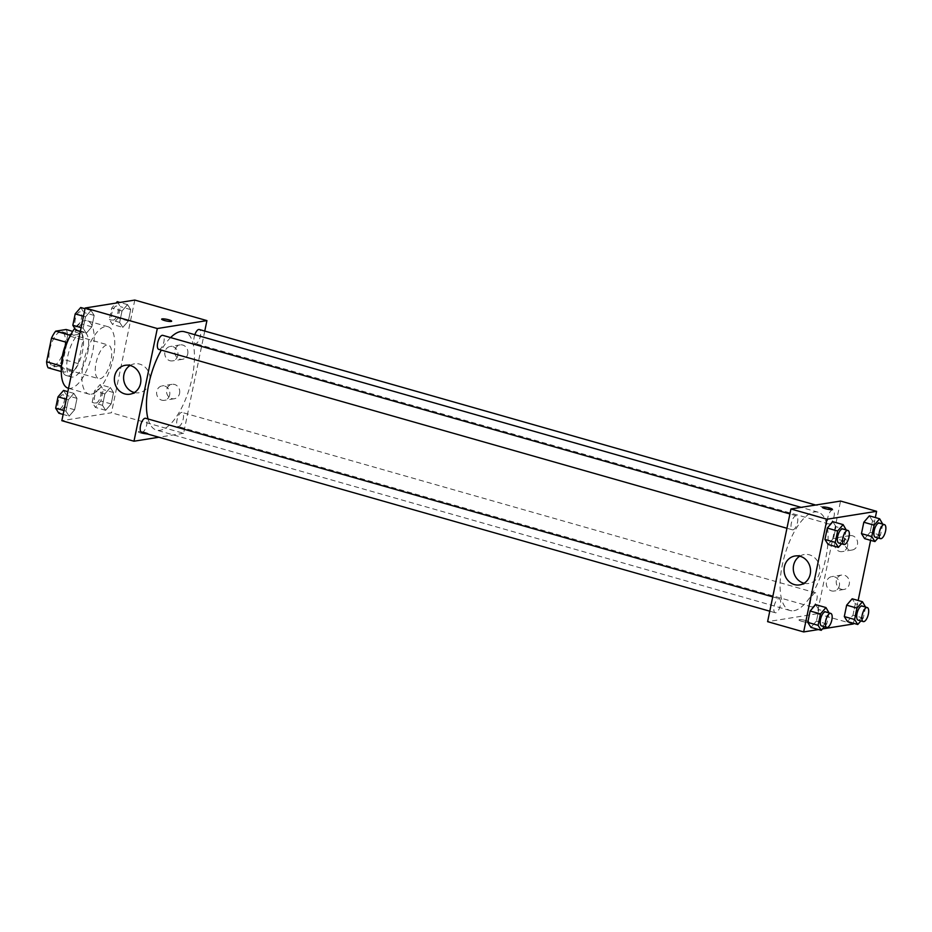 <?xml version="1.0" encoding="UTF-8"?>
<svg xmlns="http://www.w3.org/2000/svg" width="932" height="932" viewBox="0 0 932 932"><rect width="100%" height="100%" fill="white"/><g stroke="black" fill="none" stroke-linecap="round" stroke-linejoin="round"><path stroke-width="0.7" stroke-dasharray="4.66 3.5" d="M99.98 378.742A17.51 6.943 105.9 0 0 110.57 362.198A17.51 6.943 105.9 0 0 108.275 345.003A17.51 6.943 105.9 0 0 96.8 359.938A17.51 6.943 105.9 0 0 98.687 378.683A17.51 6.943 105.9 0 0 99.98 378.742M53.613 365.542A17.51 6.943 105.9 0 0 64.215 348.999A17.51 6.943 105.9 0 0 61.908 331.804A17.51 6.943 105.9 0 0 50.433 346.739A17.51 6.943 105.9 0 0 52.32 365.472A17.51 6.943 105.9 0 0 53.613 365.542M67.64 335.497L62.724 359.216A22.601 8.971 105.9 0 1 58.553 366.113L74.001 370.517A22.601 8.971 105.9 0 0 78.183 363.608L83.088 339.889L67.64 335.497A22.601 8.971 105.9 0 0 66.137 329.497M58.553 366.113L48.103 367.791M78.183 363.608L62.724 359.216M74.001 370.517L63.562 372.183L61.279 371.542M83.088 339.889A22.601 8.971 105.9 0 0 81.585 333.901L72.719 331.373M63.562 372.183A22.601 8.971 105.9 0 1 62.06 366.183L66.964 342.475A22.601 8.971 105.9 0 1 71.147 335.567L81.585 333.901M69.422 337.326A23.347 9.262 -74.1 0 1 78.964 330.592A23.347 9.262 -74.1 0 1 82.494 351.457A23.347 9.262 -74.1 0 1 66.184 375.491A23.347 9.262 -74.1 0 1 61.617 364.738M87.643 352.925A23.347 9.262 105.9 0 0 84.113 332.06A23.347 9.262 105.9 0 0 68.817 351.97A23.347 9.262 105.9 0 0 71.333 376.959A23.347 9.262 105.9 0 0 73.057 377.041A23.347 9.262 105.9 0 0 87.643 352.925M71.147 335.567L70.413 335.357M68.129 388.178A35.008 13.898 105.9 0 0 70.727 388.318A35.008 13.898 105.9 0 0 91.907 355.22A35.008 13.898 105.9 0 0 87.317 320.829A35.008 13.898 105.9 0 0 74.781 328.355M91.324 394.178A35.008 13.898 105.9 0 0 112.516 361.092A35.008 13.898 105.9 0 0 107.926 326.701A35.008 13.898 105.9 0 0 84.963 356.572A35.008 13.898 105.9 0 0 88.738 394.05A35.008 13.898 105.9 0 0 91.324 394.178M134.802 300.069L111.467 412.76L61.85 420.682M110.36 387.537L113.518 392.535L111.164 403.929L105.642 410.313L102.485 405.315L104.838 393.933L110.36 387.537L113.518 392.535L111.164 403.929L105.642 410.313L102.485 405.315L104.838 393.933L110.36 387.537L100.062 384.613L103.219 389.611L100.866 400.993L95.344 407.377L92.175 402.379L94.54 390.997L100.062 384.613M122.814 327.377L119.657 322.379L122.01 310.997L127.533 304.601L130.701 309.61L128.336 320.992L122.814 327.377L119.657 322.379L122.01 310.997L127.533 304.601L130.701 309.61L128.336 320.992L122.814 327.377L112.516 324.441L109.359 319.443L111.712 308.061L116.022 303.075M86.303 333.213L83.134 328.215L85.499 316.822L91.021 310.438L94.179 315.435L91.825 326.829L86.303 333.213L83.134 328.215L85.499 316.822L91.021 310.438L94.179 315.435L91.825 326.829L86.303 333.213L80.327 331.512M69.131 416.15L65.962 411.152L68.327 399.758L73.838 393.374L77.007 398.372L74.642 409.765L69.131 416.15L65.962 411.152L68.327 399.758L73.838 393.374L77.007 398.372L74.642 409.765L69.131 416.15L63.143 414.449M161.667 319.14L161.667 319.14A5.103 0.85 11.7 0 0 164.498 320.526A5.103 0.85 11.7 0 0 171.663 321.214L171.663 321.214M134.383 392.523A14.632 13.211 -99.1 0 0 139.148 392.722A14.632 13.211 -99.1 0 0 149.889 376.19A14.632 13.211 -99.1 0 0 134.534 363.818A14.632 13.211 -99.1 0 0 130.072 365.484M145.497 432.506A5.103 0.85 11.7 0 0 138.332 431.819A5.103 0.85 11.7 0 0 143.155 433.695A5.103 0.85 11.7 0 0 148.328 433.893A5.103 0.85 11.7 0 0 145.497 432.506A5.103 0.85 -168.3 0 1 148.328 433.881A5.103 0.85 -168.3 0 1 143.155 433.683A5.103 0.85 -168.3 0 1 138.332 431.819A5.103 0.85 -168.3 0 1 145.497 432.506M204.76 331.07L183.592 433.298L111.467 412.76M183.592 433.298L158.894 437.236M187.751 353.927A7.293 6.582 -99.1 0 0 180.167 344.898A7.293 6.582 -99.1 0 0 174.808 353.135A7.293 6.582 -99.1 0 0 182.462 359.298A7.293 6.582 -99.1 0 0 187.751 353.927M179.585 393.374A7.293 6.582 -99.1 0 0 171.989 384.333A7.293 6.582 -99.1 0 0 166.642 392.57A7.293 6.582 -99.1 0 0 174.296 398.745A7.293 6.582 -99.1 0 0 179.585 393.374M177.826 355.511A7.293 6.582 80.9 0 1 172.536 360.882A7.293 6.582 80.9 0 1 164.882 354.719A7.293 6.582 80.9 0 1 170.241 346.483A7.293 6.582 80.9 0 1 177.826 355.511M169.659 394.958A7.293 6.582 80.9 0 1 164.37 400.329A7.293 6.582 80.9 0 1 156.716 394.154A7.293 6.582 80.9 0 1 162.075 385.918A7.293 6.582 80.9 0 1 169.659 394.958M141.606 432.32A7.293 2.889 105.9 0 0 146.394 426.087A7.293 2.889 105.9 0 0 145.602 418.282M194.835 334.704A7.293 2.889 105.9 0 0 195.301 343.547A7.293 2.889 105.9 0 0 195.837 343.57A7.293 2.889 105.9 0 0 200.252 336.673A7.293 2.889 105.9 0 0 199.297 329.509M178.664 426.507A7.293 2.889 105.9 0 0 183.08 419.61A7.293 2.889 105.9 0 0 182.124 412.445A7.293 2.889 105.9 0 0 177.336 418.666A7.293 2.889 105.9 0 0 178.129 426.483A7.293 2.889 105.9 0 0 178.664 426.507M158.778 349.383A7.293 2.889 105.9 0 0 159.325 349.407A7.293 2.889 105.9 0 0 163.729 342.51A7.293 2.889 105.9 0 0 162.774 335.345M148.048 418.981A51.12 20.283 105.9 0 0 156.448 430.083A51.12 20.283 105.9 0 0 160.234 430.269A51.12 20.283 105.9 0 0 191.165 381.957A51.12 20.283 105.9 0 0 184.454 331.745M170.603 337.582A51.12 20.283 105.9 0 0 161.341 350.106M793.866 610.716A51.12 20.283 105.9 0 0 824.797 562.404A51.12 20.283 105.9 0 0 818.086 512.192A51.12 20.283 105.9 0 0 784.569 555.798A51.12 20.283 105.9 0 0 790.08 610.518A51.12 20.283 105.9 0 0 793.866 610.716M778.698 598.693A7.293 2.889 -74.1 0 1 779.234 598.728A7.293 2.889 -74.1 0 1 780.026 606.534A7.293 2.889 -74.1 0 1 775.238 612.755A7.293 2.889 -74.1 0 1 774.282 605.59A7.293 2.889 -74.1 0 1 778.698 598.693M829.468 524.017A7.293 2.889 105.9 0 0 833.884 517.12A7.293 2.889 105.9 0 0 832.928 509.955A7.293 2.889 105.9 0 0 828.14 516.177A7.293 2.889 105.9 0 0 828.932 523.982A7.293 2.889 105.9 0 0 829.468 524.017M812.296 606.953A7.293 2.889 105.9 0 0 816.712 600.057A7.293 2.889 105.9 0 0 815.756 592.892A7.293 2.889 105.9 0 0 810.968 599.113A7.293 2.889 105.9 0 0 811.76 606.918A7.293 2.889 105.9 0 0 812.296 606.953M792.957 529.842A7.293 2.889 105.9 0 0 797.373 522.957A7.293 2.889 105.9 0 0 796.406 515.792A7.293 2.889 105.9 0 0 791.629 522.013A7.293 2.889 105.9 0 0 792.41 529.819A7.293 2.889 105.9 0 0 792.957 529.842M853.281 623.997L817.224 613.734L840.559 501.055M817.224 613.734L767.607 621.656M852.465 535.76A7.293 6.582 -99.1 0 0 849.856 535.609A7.293 6.582 -99.1 0 0 844.509 543.845A7.293 6.582 -99.1 0 0 852.151 550.008A7.293 6.582 -99.1 0 0 857.44 544.638A7.293 6.582 -99.1 0 0 852.465 535.76M841.375 589.292A7.293 6.582 -99.1 0 0 843.984 589.443A7.293 6.582 -99.1 0 0 849.273 584.084A7.293 6.582 -99.1 0 0 841.689 575.044A7.293 6.582 -99.1 0 0 836.237 581.836A7.293 6.582 -99.1 0 0 841.375 589.292M853.432 623.263L858.151 600.488M870.616 540.327L875.323 517.551M818.82 609.621L815.651 604.623L818.82 609.621L816.455 621.003L818.82 609.621L829.119 612.557M810.945 627.399L816.455 621.003L810.945 627.399M835.992 526.685L832.835 521.687L835.992 526.685L833.639 538.067L835.992 526.685L846.291 529.621M828.117 544.463L833.639 538.067L828.117 544.463M872.515 520.848L869.346 515.85L872.515 520.848L870.15 532.242L872.515 520.848L882.814 523.784M864.628 538.626L870.15 532.242L864.628 538.626M822.455 628.925L818.529 629.554M847.456 621.562L852.978 615.178L855.331 603.785L852.174 598.787L855.331 603.785L852.978 615.178L847.456 621.562M847.526 546.222A7.293 6.582 80.9 0 1 842.237 551.593A7.293 6.582 80.9 0 1 834.583 545.43A7.293 6.582 80.9 0 1 839.93 537.193A7.293 6.582 80.9 0 1 847.526 546.222M839.359 585.669A7.293 6.582 80.9 0 1 834.07 591.039A7.293 6.582 80.9 0 1 826.416 584.865A7.293 6.582 80.9 0 1 831.763 576.628A7.293 6.582 80.9 0 1 839.359 585.669M808.498 622.273A5.103 0.85 11.7 0 0 808.999 622.028A5.103 0.85 11.7 0 0 804.165 620.164A5.103 0.85 11.7 0 0 798.992 619.955A5.103 0.85 11.7 0 0 802.802 621.597A5.103 0.85 11.7 0 0 808.498 622.273A5.103 0.85 -168.3 0 1 802.802 621.597A5.103 0.85 -168.3 0 1 798.992 619.955A5.103 0.85 -168.3 0 1 804.165 620.153A5.103 0.85 -168.3 0 1 808.999 622.028A5.103 0.85 -168.3 0 1 808.51 622.273M804.083 583.234A14.632 13.211 -99.1 0 0 808.848 583.432A14.632 13.211 -99.1 0 0 819.577 566.889A14.632 13.211 -99.1 0 0 804.223 554.528A14.632 13.211 -99.1 0 0 799.761 556.194M822.327 507.276L822.327 507.276A5.103 0.85 11.7 0 0 827.162 509.152A5.103 0.85 11.7 0 0 832.334 509.35L832.334 509.35M829.049 612.907L826.766 623.939L824.342 626.735M821.605 625.954A7.293 2.889 105.9 0 0 822.141 625.989A7.293 2.889 105.9 0 0 826.556 619.093A7.293 2.889 105.9 0 0 825.601 611.928M826.766 623.939L816.455 621.003M846.221 529.97L843.938 541.003L841.526 543.799M838.777 543.018A7.293 2.889 105.9 0 0 839.313 543.053A7.293 2.889 105.9 0 0 843.728 536.156A7.293 2.889 105.9 0 0 842.773 528.992M843.938 541.003L833.639 538.067M865.56 607.07L863.277 618.102L860.865 620.91M858.116 620.13A7.293 2.889 105.9 0 0 858.663 620.153A7.293 2.889 105.9 0 0 863.079 613.256A7.293 2.889 105.9 0 0 862.112 606.091M865.642 606.72L855.331 603.785M863.277 618.102L852.978 615.178M882.744 524.145L880.46 535.178L878.037 537.974M875.299 537.193A7.293 2.889 105.9 0 0 875.835 537.216A7.293 2.889 105.9 0 0 880.251 530.32A7.293 2.889 105.9 0 0 879.295 523.155M880.46 535.178L870.15 532.242M63.539 390.438L66.696 395.436L64.343 406.83L58.821 413.214M59.718 408.868A7.293 2.889 105.9 0 0 64.133 401.972A7.293 2.889 105.9 0 0 63.178 394.807A7.293 2.889 105.9 0 0 58.401 401.04A7.293 2.889 105.9 0 0 59.182 408.845A7.293 2.889 105.9 0 0 59.718 408.868A7.293 2.889 105.9 0 0 64.098 401.96A7.293 2.889 105.9 0 0 63.143 394.795A7.293 2.889 105.9 0 0 58.355 401.028A7.293 2.889 105.9 0 0 59.147 408.833A7.293 2.889 105.9 0 0 59.683 408.857M73.838 393.374L67.861 391.673M77.007 398.372L66.696 395.436M74.642 409.765L64.343 406.83M65.962 411.152L63.947 410.569M68.327 399.758L66.3 399.187M80.711 307.502L83.88 312.5L81.515 323.893L75.993 330.278M76.902 325.932A7.293 2.889 105.9 0 0 81.305 319.035A7.293 2.889 105.9 0 0 80.35 311.87A7.293 2.889 105.9 0 0 75.574 318.103A7.293 2.889 105.9 0 0 76.354 325.909A7.293 2.889 105.9 0 0 76.902 325.932M91.021 310.438L85.033 308.737M94.179 315.435L83.88 312.5M91.825 326.829L81.515 323.893M83.134 328.215L81.119 327.633M85.499 316.822L83.484 316.251M76.855 325.92A7.293 2.889 105.9 0 0 81.27 319.024A7.293 2.889 105.9 0 0 80.315 311.859A7.293 2.889 105.9 0 0 75.527 318.092A7.293 2.889 105.9 0 0 76.319 325.897A7.293 2.889 105.9 0 0 76.855 325.92M96.241 403.032A7.293 2.889 105.9 0 0 100.656 396.147A7.293 2.889 105.9 0 0 99.701 388.982A7.293 2.889 105.9 0 0 94.913 395.203A7.293 2.889 105.9 0 0 95.705 403.008A7.293 2.889 105.9 0 0 96.241 403.032M113.518 392.535L103.219 389.611M111.164 403.929L100.866 400.993M105.642 410.313L95.344 407.377M102.485 405.315L92.175 402.379M104.838 393.933L94.54 390.997M96.194 403.02A7.293 2.889 105.9 0 0 100.609 396.135A7.293 2.889 105.9 0 0 99.654 388.97A7.293 2.889 105.9 0 0 94.878 395.191A7.293 2.889 105.9 0 0 95.658 402.997A7.293 2.889 105.9 0 0 96.194 403.02M117.234 301.677L120.391 306.675L118.038 318.057L112.516 324.441M113.413 320.095A7.293 2.889 105.9 0 0 117.828 313.21A7.293 2.889 105.9 0 0 116.873 306.046A7.293 2.889 105.9 0 0 112.085 312.267A7.293 2.889 105.9 0 0 112.877 320.072A7.293 2.889 105.9 0 0 113.413 320.095M127.533 304.601L119.948 302.446M130.701 309.61L120.391 306.675M128.336 320.992L118.038 318.057M119.657 322.379L109.359 319.443M122.01 310.997L111.712 308.061M113.378 320.084A7.293 2.889 105.9 0 0 117.793 313.199A7.293 2.889 105.9 0 0 116.826 306.034A7.293 2.889 105.9 0 0 112.05 312.255A7.293 2.889 105.9 0 0 112.83 320.06A7.293 2.889 105.9 0 0 113.378 320.084M52.32 365.472L98.687 378.683M61.908 331.804L108.275 345.003M84.113 332.06L78.964 330.592M71.333 376.959L66.184 375.491M107.926 326.701L87.317 320.829M88.738 394.05L68.56 388.306M129.921 394.201L139.148 392.722M125.307 365.286L134.534 363.818M180.167 344.898L170.241 346.483M182.462 359.298L172.536 360.882M171.989 384.333L162.075 385.918M174.296 398.745L164.37 400.329M818.086 512.192L801.101 507.358M790.08 610.518L156.448 430.083M769.774 611.194L775.238 612.755M772.745 596.876L779.234 598.728M832.928 509.955L815.64 505.028M828.932 523.982L195.301 343.547M815.756 592.892L182.124 412.445M811.76 606.918L178.129 426.483M796.406 515.792L789.917 513.94M792.41 529.819L786.946 528.269M849.856 535.609L839.93 537.193M852.151 550.008L842.237 551.593M841.689 575.044L831.763 576.628M843.984 589.443L834.07 591.039M799.609 584.9L808.848 583.432M794.996 555.996L804.223 554.528"/><path stroke-width="1.4" d="M61.489 366.031L46.6 361.791L51.516 338.071A22.601 8.971 105.9 0 1 55.687 331.163L66.137 329.497L72.719 331.373M46.6 361.791A22.601 8.971 105.9 0 0 48.103 367.791L61.279 371.542M61.617 364.738A23.347 9.262 -74.1 0 1 69.422 337.326M66.661 342.382L51.516 338.071M70.413 335.357L55.687 331.163M74.781 328.355A35.008 13.898 105.9 0 0 61.675 364.144A35.008 13.898 105.9 0 0 68.129 388.178L68.56 388.306M158.894 437.236L133.975 441.22L61.85 420.682L85.185 308.003L134.802 300.069L206.927 320.608L204.76 331.07M164.498 320.515A5.103 0.85 -168.3 0 1 161.667 319.14A5.103 0.85 -168.3 0 1 166.84 319.338A5.103 0.85 -168.3 0 1 171.663 321.202A5.103 0.85 -168.3 0 1 164.498 320.515M133.975 441.22L157.31 328.53L85.185 308.003M157.31 328.53L206.927 320.608M171.663 321.214A5.103 0.85 11.7 0 0 166.84 319.338A5.103 0.85 11.7 0 0 161.667 319.14M114.694 376.062A14.632 13.211 80.9 0 1 125.307 365.286A14.632 13.211 80.9 0 1 140.662 377.658A14.632 13.211 80.9 0 1 129.921 394.201A14.632 13.211 80.9 0 1 114.694 376.062M130.072 365.484A14.632 13.211 -99.1 0 0 123.921 374.594A14.632 13.211 -99.1 0 0 134.383 392.523M772.745 596.876L145.602 418.282A7.293 2.889 105.9 0 0 145.066 418.258A7.293 2.889 105.9 0 0 140.65 425.155A7.293 2.889 105.9 0 0 141.606 432.32L769.774 611.194M815.64 505.028L199.297 329.509A7.293 2.889 105.9 0 0 194.835 334.704M789.917 513.94L162.774 335.345A7.293 2.889 105.9 0 0 157.997 341.566A7.293 2.889 105.9 0 0 158.778 349.383L786.946 528.269M801.101 507.358L184.454 331.745A51.12 20.283 105.9 0 0 170.603 337.582M161.341 350.106A51.12 20.283 105.9 0 0 148.048 418.981M818.529 629.554L803.664 631.931L767.607 621.656L790.942 508.977L840.559 501.055L876.616 511.318L875.323 517.551M822.455 628.925L853.281 623.997L853.432 623.263M858.151 600.488L870.616 540.327M815.651 604.623L810.141 611.008L807.776 622.39L810.945 627.399L807.776 622.39L810.141 611.008L815.651 604.623L825.962 607.559L829.049 612.907M832.835 521.687L827.313 528.071L824.948 539.465L828.117 544.463L824.948 539.465L827.313 528.071L832.835 521.687L843.134 524.623L846.221 529.97M869.346 515.85L863.824 522.235L861.471 533.628L864.628 538.626L861.471 533.628L863.824 522.235L869.346 515.85L879.657 518.786L882.744 524.145M803.664 631.931L826.999 519.24L876.616 511.318M847.456 621.562L844.299 616.565L847.456 621.562L857.766 624.498L854.597 619.5L856.951 608.107L862.473 601.722L865.56 607.07M846.652 605.171L844.299 616.565L846.652 605.171L852.174 598.787L846.652 605.171L856.951 608.107M794.379 584.585A14.632 13.211 80.9 0 1 784.057 569.638A14.632 13.211 80.9 0 1 794.996 555.996A14.632 13.211 80.9 0 1 810.351 568.369A14.632 13.211 80.9 0 1 799.609 584.9A14.632 13.211 80.9 0 1 794.379 584.585M826.999 519.24L790.942 508.977M832.334 509.35A5.103 0.85 11.7 0 0 828.525 507.707A5.103 0.85 11.7 0 0 822.828 507.031A5.103 0.85 -168.3 0 1 828.525 507.707A5.103 0.85 -168.3 0 1 832.334 509.35A5.103 0.85 -168.3 0 1 827.162 509.14A5.103 0.85 -168.3 0 1 822.327 507.276A5.103 0.85 -168.3 0 1 822.828 507.031A5.103 0.85 11.7 0 0 822.327 507.276M799.761 556.194A14.632 13.211 -99.1 0 0 793.447 570.803A14.632 13.211 -99.1 0 0 803.605 583.106A14.632 13.211 -99.1 0 0 804.083 583.234M824.342 626.735L821.243 630.323L818.086 625.325L820.44 613.943L825.962 607.559M830.75 613.396L825.601 611.928A7.293 2.889 105.9 0 0 820.812 618.149A7.293 2.889 105.9 0 0 821.605 625.954L826.754 627.422A7.293 2.889 105.9 0 0 827.29 627.457A7.293 2.889 105.9 0 0 831.705 620.561A7.293 2.889 105.9 0 0 830.75 613.396A7.293 2.889 105.9 0 0 825.973 619.617A7.293 2.889 105.9 0 0 826.754 627.422M821.243 630.323L810.945 627.399M818.086 625.325L807.776 622.39M820.44 613.943L810.141 611.008M841.526 543.799L838.416 547.387L835.258 542.389L837.612 531.007L843.134 524.623M847.922 530.459L842.773 528.992A7.293 2.889 105.9 0 0 837.996 535.213A7.293 2.889 105.9 0 0 838.777 543.018L843.926 544.486A7.293 2.889 105.9 0 0 844.474 544.521A7.293 2.889 105.9 0 0 848.877 537.624A7.293 2.889 105.9 0 0 847.922 530.459A7.293 2.889 105.9 0 0 843.145 536.681A7.293 2.889 105.9 0 0 843.926 544.486M838.416 547.387L828.117 544.463M835.258 542.389L824.948 539.465M837.612 531.007L827.313 528.071M860.865 620.91L857.766 624.498M867.273 607.559L862.112 606.091A7.293 2.889 105.9 0 0 857.335 612.312A7.293 2.889 105.9 0 0 858.116 620.13L863.277 621.586A7.293 2.889 105.9 0 0 863.813 621.621A7.293 2.889 105.9 0 0 868.228 614.724A7.293 2.889 105.9 0 0 867.273 607.559A7.293 2.889 105.9 0 0 862.484 613.78A7.293 2.889 105.9 0 0 863.277 621.586M862.473 601.722L852.174 598.787M854.597 619.5L844.299 616.565M878.037 537.974L874.938 541.562L871.769 536.564L874.134 525.17L879.657 518.786M884.445 524.623L879.295 523.155A7.293 2.889 105.9 0 0 874.507 529.376A7.293 2.889 105.9 0 0 875.299 537.193L880.449 538.661A7.293 2.889 105.9 0 0 880.985 538.684A7.293 2.889 105.9 0 0 885.4 531.788A7.293 2.889 105.9 0 0 884.445 524.623A7.293 2.889 105.9 0 0 879.657 530.844A7.293 2.889 105.9 0 0 880.449 538.661M874.938 541.562L864.628 538.626M871.769 536.564L861.471 533.628M874.134 525.17L863.824 522.235M63.143 414.449L58.821 413.214L55.664 408.216L58.017 396.822L63.539 390.438L67.861 391.673M63.947 410.569L55.664 408.216M66.3 399.187L58.017 396.822M80.327 331.512L75.993 330.278L72.836 325.28L75.189 313.898L80.711 307.502L85.033 308.737M81.119 327.633L72.836 325.28M83.484 316.251L75.189 313.898M116.022 303.075L117.234 301.677L119.948 302.446"/></g></svg>
